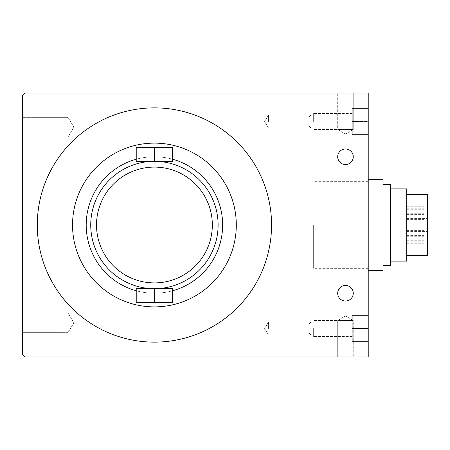 <?xml version="1.0" encoding="UTF-8"?>
<svg xmlns="http://www.w3.org/2000/svg" width="450" height="450" viewBox="0 0 450 450"><rect width="100%" height="100%" fill="white"/><g stroke="black" fill="none" stroke-linecap="round" stroke-linejoin="round"><path stroke-width="0.34" stroke-dasharray="2.25 1.69" d="M352.282 121.511L352.282 108.219L352.282 134.797L352.282 108.219L352.282 134.797L352.282 108.456L352.282 134.567L352.282 113.422L352.282 129.6L352.282 113.422L352.282 129.6L352.282 113.535L352.282 121.511L368.224 121.511L368.224 108.456L368.224 134.567L368.224 108.219L368.224 134.797L368.224 108.219L368.224 134.797L368.224 108.456L368.224 134.567L368.224 115.189L368.224 127.828L368.224 121.511L352.282 121.511L368.224 121.511L368.224 115.189L352.282 115.189L368.224 115.189L368.224 127.828L352.282 127.828L368.224 127.828L368.224 121.511L352.282 121.511M368.224 356.923L368.224 93.077L24.812 93.077L22.5 95.389L22.5 354.611L24.812 356.923L368.224 356.923M368.224 225L368.224 179.511L368.224 225M368.224 328.489L368.224 341.781L368.224 315.202L368.224 341.781L368.224 315.433L368.224 341.544L368.224 315.433L368.224 341.544L368.224 322.166L368.224 334.811L368.224 328.489L352.282 328.489L352.282 315.202L352.282 341.781L352.282 315.202L352.282 341.781L352.282 315.433L352.282 341.544L352.282 315.433L352.282 341.544L352.282 320.4L352.282 336.577L352.282 320.4L352.282 336.577L352.282 320.518L352.282 328.489L368.224 328.489L368.224 322.166L352.282 322.166L368.224 322.166L368.224 334.811L352.282 334.811L368.224 334.811L368.224 328.489L352.282 328.489L368.224 328.489M383.017 179.511L383.017 270.489M353.261 156.763A7.785 7.785 0 0 0 341.589 150.024A7.785 7.785 0 0 0 341.589 163.507A7.785 7.785 0 0 0 353.261 156.763A7.785 7.785 0 0 0 341.589 150.024A7.785 7.785 0 0 0 341.589 163.507A7.785 7.785 0 0 0 353.261 156.763A7.785 7.785 0 0 1 341.589 163.507A7.785 7.785 0 0 1 341.589 150.024A7.785 7.785 0 0 1 353.261 156.763M353.261 293.237A7.785 7.785 0 0 0 341.589 286.493A7.785 7.785 0 0 0 341.589 299.976A7.785 7.785 0 0 0 353.261 293.237A7.785 7.785 0 0 0 341.589 286.493A7.785 7.785 0 0 0 341.589 299.976A7.785 7.785 0 0 0 353.261 293.237A7.785 7.785 0 0 1 341.589 299.976A7.785 7.785 0 0 1 341.589 286.493A7.785 7.785 0 0 1 353.261 293.237M271.558 225A117.135 117.135 0 0 0 154.423 107.865A117.135 117.135 0 0 0 37.282 225A117.135 117.135 0 0 0 154.423 342.135A117.135 117.135 0 0 0 271.558 225M154.423 107.865A117.135 117.135 0 0 0 52.976 283.567A117.135 117.135 0 0 0 255.864 283.567A117.135 117.135 0 0 0 154.423 107.865A117.135 117.135 0 0 1 255.864 283.567A117.135 117.135 0 0 1 52.976 283.567A117.135 117.135 0 0 1 154.423 107.865M154.423 306.883A81.883 81.883 0 0 0 225.332 184.061A81.883 81.883 0 0 0 83.509 184.061A81.883 81.883 0 0 0 154.423 306.883A81.883 81.883 0 0 0 225.332 184.061A81.883 81.883 0 0 0 83.509 184.061A81.883 81.883 0 0 0 154.423 306.883A81.883 81.883 0 0 1 83.509 184.061A81.883 81.883 0 0 1 225.332 184.061A81.883 81.883 0 0 1 154.423 306.883M172.62 290.762A68.237 68.237 0 0 1 154.423 293.237A68.237 68.237 0 0 0 213.514 190.884A68.237 68.237 0 0 0 95.327 190.884A68.237 68.237 0 0 0 154.423 293.237A68.237 68.237 0 0 0 213.514 190.884A68.237 68.237 0 0 0 95.327 190.884A68.237 68.237 0 0 0 154.423 293.237A68.237 68.237 0 0 1 95.327 190.884A68.237 68.237 0 0 1 213.514 190.884A68.237 68.237 0 0 1 136.226 290.762M154.305 147.667L154.305 161.314A63.686 63.686 0 0 1 154.423 161.314A63.686 63.686 0 0 0 154.305 161.314L136.226 161.314L154.305 161.314A63.686 63.686 0 0 1 154.423 161.314A63.686 63.686 0 0 0 99.27 256.843A63.686 63.686 0 0 0 209.576 256.843A63.686 63.686 0 0 0 154.423 161.314A63.686 63.686 0 0 1 209.576 256.843A63.686 63.686 0 0 1 99.27 256.843A63.686 63.686 0 0 1 154.423 161.314A63.686 63.686 0 0 1 209.576 256.843A63.686 63.686 0 0 1 99.27 256.843A63.686 63.686 0 0 1 154.536 161.314L172.62 161.314L172.62 147.667L154.536 147.667L172.62 147.667L172.62 161.314L154.536 161.314A63.686 63.686 0 0 0 154.305 161.314L136.226 161.314L136.226 147.667L172.62 147.667L172.62 161.314L154.536 161.314A63.686 63.686 0 0 0 154.423 161.314A63.686 63.686 0 0 1 154.536 161.314L154.536 147.667M154.536 302.332L154.536 288.686A63.686 63.686 0 0 1 154.305 288.686A63.686 63.686 0 0 0 154.536 288.686L172.62 288.686L172.62 302.332L154.536 302.332L172.62 302.332L172.62 288.686L154.536 288.686A63.686 63.686 0 0 1 154.305 288.686A63.686 63.686 0 0 0 154.536 288.686A63.686 63.686 0 0 1 154.305 288.686L136.226 288.686L136.226 302.332L154.536 302.332L136.226 302.332L136.226 288.686L154.305 288.686A63.686 63.686 0 0 0 154.536 288.686L154.305 302.332M154.423 282.909A57.909 57.909 0 0 0 212.333 225A57.909 57.909 0 0 0 154.423 167.091A57.909 57.909 0 0 0 96.514 225A57.909 57.909 0 0 0 154.423 282.909M22.5 127.198L22.5 117.337L22.5 127.198M22.5 322.802L22.5 332.662L22.5 322.802M67.989 127.198L67.989 117.337L67.989 127.198M67.989 322.802L67.989 332.662L67.989 322.802M353.261 356.923L337.697 356.923L353.261 356.923L337.697 356.923L353.261 356.923L353.261 320.529L337.697 320.529L353.261 320.529L337.697 320.529L353.261 320.529L345.482 315.855L353.261 320.529L353.261 356.923M136.226 159.238A68.237 68.237 0 0 1 172.62 159.238M337.697 93.077L353.261 93.077L337.697 93.077L353.261 93.077L337.697 93.077L337.697 129.471L353.261 129.471L337.697 129.471L353.261 129.471L337.697 129.471L345.482 134.145L337.697 129.471L337.697 93.077M368.224 322.166L352.282 322.166L368.224 322.166M368.224 334.811L352.282 334.811L368.224 334.811M383.017 225L383.017 184.562L383.017 225M390.527 184.562L390.527 265.438M390.527 225L390.527 188.893L390.527 225M406.704 188.893L406.704 261.107M406.704 225L406.704 194.383L406.704 225M427.5 194.383L427.5 255.617M427.5 229.95L427.5 197.848L427.5 229.95L406.704 229.95L406.704 252.152L406.704 197.848L406.704 229.95M406.704 220.05L427.5 220.05M406.704 216.833L406.704 215.094L406.704 216.833M406.704 233.167L406.704 234.906L406.704 233.167M406.704 228.887L406.704 227.154L406.704 228.887M406.704 241.009L406.704 237.774L406.704 241.009M406.704 221.113L406.704 222.846L406.704 221.113M406.704 208.991L406.704 212.226L406.704 208.991M406.704 238.483L406.704 236.745L406.704 238.483M406.704 243.636L406.704 240.255L406.704 243.636M406.704 235.305L406.704 231.924L406.704 235.305M406.704 211.517L406.704 213.255L406.704 211.517M406.704 206.364L406.704 209.745L406.704 206.364M406.704 214.695L406.704 218.076L406.704 214.695M424.035 214.695L424.035 218.076L424.035 214.695M424.035 206.364L424.035 209.745L424.035 206.364M424.035 211.517L424.035 213.255L424.035 211.517M424.035 235.305L424.035 231.924L424.035 235.305M424.035 243.636L424.035 240.255L424.035 243.636M424.035 238.483L424.035 236.745L424.035 238.483M424.035 208.991L424.035 212.226L424.035 208.991M424.035 221.113L424.035 222.846L424.035 221.113M424.035 241.009L424.035 237.774L424.035 241.009M424.035 228.887L424.035 227.154L424.035 228.887M427.5 233.167L427.5 234.906L427.5 233.167M427.5 216.833L427.5 215.094L427.5 216.833M368.224 115.189L352.282 115.189L368.224 115.189M368.224 127.828L352.282 127.828L368.224 127.828M313.639 121.511L313.639 113.422L313.639 121.511M268.577 121.511L268.577 114.924L268.577 121.511M311.029 121.511L311.029 114.924L311.029 121.511M308.953 121.511L308.953 117.006L308.953 121.511M313.639 328.489L313.639 336.577L313.639 328.489M268.577 328.489L268.577 321.902L268.577 328.489M311.029 328.489L311.029 335.076L311.029 328.489M308.953 328.489L308.953 323.983L308.953 328.489M313.639 225L313.639 268.329L313.639 225M136.226 161.314L136.226 147.667L136.226 161.314M352.282 134.567L368.224 134.567L352.282 134.567M352.282 108.456L368.224 108.456L352.282 108.456M368.224 108.219L352.282 108.219L368.224 108.219M368.224 134.797L352.282 134.797L368.224 134.797M368.224 315.202L352.282 315.202L368.224 315.202M368.224 341.781L352.282 341.781L368.224 341.781M22.5 137.053L67.989 137.053L73.913 127.198L67.989 117.337L22.5 117.337L67.989 117.337L73.913 127.198L67.989 137.053L22.5 137.053M22.5 332.662L67.989 332.662L73.913 322.802L67.989 312.947L22.5 312.947L67.989 312.947L73.913 322.802L67.989 332.662L22.5 332.662M337.697 356.923L337.697 320.529L345.482 315.855L337.697 320.529L337.697 356.923M353.261 93.077L353.261 129.471L345.482 134.145L353.261 129.471L353.261 93.077M352.282 341.544L368.224 341.544L352.282 341.544M352.282 315.433L368.224 315.433L352.282 315.433M406.704 218.076L424.035 218.076M406.704 214.611L424.035 214.611M406.704 209.745L424.035 209.745M406.704 206.28L424.035 206.28M406.704 213.255L424.035 213.255M406.704 209.784L424.035 209.784M406.704 235.389L424.035 235.389M406.704 231.924L424.035 231.924M406.704 243.72L424.035 243.72M406.704 240.255L424.035 240.255M406.704 240.216L424.035 240.216M406.704 236.745L424.035 236.745M406.704 212.226L424.035 212.226M406.704 208.755L424.035 208.755M406.704 222.846L424.035 222.846M406.704 219.381L424.035 219.381M406.704 241.239L424.035 241.239M406.704 237.774L424.035 237.774M406.704 230.619L424.035 230.619M406.704 227.154L424.035 227.154M406.704 234.906L427.5 234.906M406.704 231.435L427.5 231.435M406.704 218.565L427.5 218.565M406.704 215.094L427.5 215.094M406.704 252.152L427.5 252.152M406.704 197.848L427.5 197.848M352.282 113.422L313.639 113.422L352.282 113.422M352.282 129.6L313.639 129.6L352.282 129.6M352.282 113.535L313.639 113.535L352.282 113.535M352.282 129.482L313.639 129.482L352.282 129.482M311.029 114.924L268.577 114.924L264.617 121.511L268.577 128.098L311.029 128.098L268.577 128.098L264.617 121.511L268.577 114.924L311.029 114.924L308.953 117.006L311.029 114.924M308.953 126.017L311.029 128.098L308.953 126.017M352.282 320.4L313.639 320.4L352.282 320.4M352.282 336.577L313.639 336.577L352.282 336.577M352.282 320.518L313.639 320.518L352.282 320.518M352.282 336.465L313.639 336.465L352.282 336.465M264.617 328.489L268.577 335.076L311.029 335.076L268.577 335.076L264.617 328.489L268.577 321.902L311.029 321.902L268.577 321.902L264.617 328.489M308.953 332.994L311.029 335.076L308.953 332.994M308.953 323.983L311.029 321.902L308.953 323.983M368.224 181.671L313.639 181.671M368.224 268.329L313.639 268.329"/><path stroke-width="0.67" d="M368.224 93.077L368.224 356.923L24.812 356.923L22.5 354.611L22.5 95.389L24.812 93.077L368.224 93.077M368.224 270.489L383.017 270.489L383.017 179.511L368.224 179.511M353.261 156.763A7.785 7.785 0 0 1 341.589 163.507A7.785 7.785 0 0 1 341.589 150.024A7.785 7.785 0 0 1 353.261 156.763M353.261 293.237A7.785 7.785 0 0 1 341.589 299.976A7.785 7.785 0 0 1 341.589 286.493A7.785 7.785 0 0 1 353.261 293.237M271.558 225A117.135 117.135 0 0 1 154.423 342.135A117.135 117.135 0 0 1 37.282 225A117.135 117.135 0 0 1 154.423 107.865A117.135 117.135 0 0 1 271.558 225M154.423 306.883A81.883 81.883 0 0 1 83.509 184.061A81.883 81.883 0 0 1 225.332 184.061A81.883 81.883 0 0 1 154.423 306.883M136.226 290.762A68.237 68.237 0 0 1 136.226 159.238M172.62 159.238A68.237 68.237 0 0 1 172.62 290.762M154.423 161.314A63.686 63.686 0 0 0 99.27 256.843A63.686 63.686 0 0 0 209.576 256.843A63.686 63.686 0 0 0 154.423 161.314M154.423 282.909A57.909 57.909 0 0 1 96.514 225A57.909 57.909 0 0 1 154.423 167.091A57.909 57.909 0 0 1 212.333 225A57.909 57.909 0 0 1 154.423 282.909M154.536 302.332L154.536 288.686L154.536 302.332L172.62 302.332L172.62 288.686L154.536 288.686L172.62 288.686L172.62 302.332L136.226 302.332L154.305 302.332L154.305 288.686L136.226 288.686L136.226 302.332L136.226 288.686L154.305 288.686L154.305 302.332M383.017 265.438L390.527 265.438L390.527 184.562L383.017 184.562M390.527 261.107L406.704 261.107L406.704 188.893L390.527 188.893M406.704 255.617L427.5 255.617L427.5 194.383L406.704 194.383M154.305 147.667L136.226 147.667L136.226 161.314L154.305 161.314L154.305 147.667L172.62 147.667L172.62 161.314L154.536 161.314L154.536 147.667"/></g></svg>
